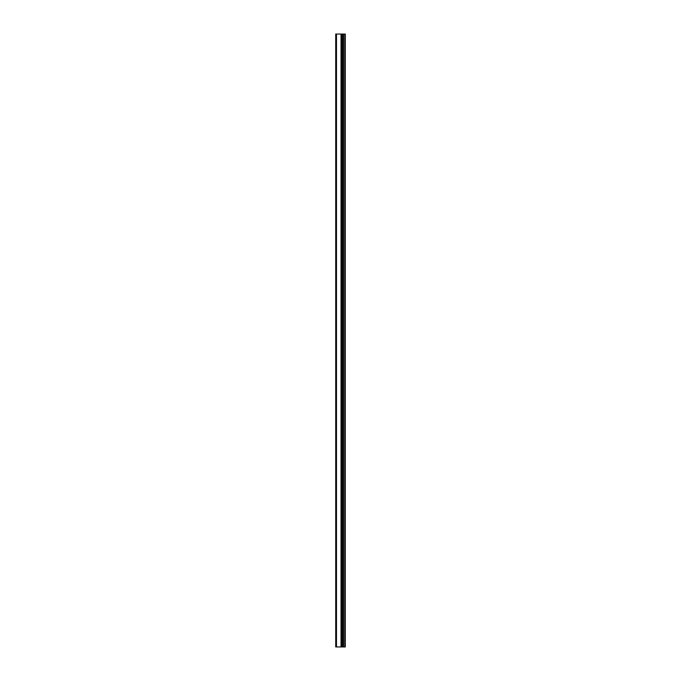 <?xml version="1.0" encoding="UTF-8"?>
<svg xmlns="http://www.w3.org/2000/svg" width="681" height="681" viewBox="0 0 681 681"><rect width="100%" height="100%" fill="white"/><g stroke="black" fill="none" stroke-linecap="round" stroke-linejoin="round"><path stroke-width="1.02" d="M344.807 646.95L344.807 34.05L345.284 34.05L345.284 646.95L341.785 646.95L341.785 34.05L335.716 34.05L335.716 646.95L341.181 646.95L341.181 34.05M341.181 646.95L341.785 646.95L341.785 34.05L344.807 34.05M342.841 646.95L342.841 34.05L342.841 646.95M341.028 646.95L341.028 34.05M336.482 646.95L336.482 34.05M343.53 646.95L343.53 34.05M343.471 646.95L343.471 34.05M342.926 646.95L342.926 34.05M341.7 646.95L341.7 34.05"/></g></svg>
